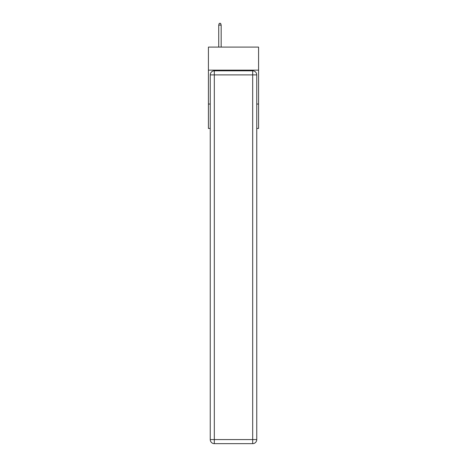 <?xml version="1.0" encoding="UTF-8"?>
<svg xmlns="http://www.w3.org/2000/svg" width="467" height="467" viewBox="0 0 467 467"><rect width="100%" height="100%" fill="white"/><g stroke="black" fill="none" stroke-linecap="round" stroke-linejoin="round"><path stroke-width="0.7" d="M258.578 70.149L258.578 47.103L208.422 47.103L208.422 70.149L258.578 70.149L258.578 128.443L256.751 128.443M210.249 104.042L208.422 104.042L208.422 70.149M258.578 104.042L256.751 104.042M208.422 104.042L208.422 128.443L210.249 128.443M214.318 70.826L252.682 70.826A4.069 4.069 0 0 1 256.751 74.895L256.751 439.581A4.069 4.069 0 0 1 252.682 443.65L214.318 443.65L214.318 439.581L252.682 439.581L252.682 74.895L214.318 74.895L214.318 439.581L210.249 439.581L210.249 74.895L214.318 74.895L214.318 70.826A4.069 4.069 0 0 0 210.249 74.895A4.069 4.069 0 0 1 214.318 70.826M210.249 439.581A4.069 4.069 0 0 0 214.318 443.65A4.069 4.069 0 0 1 210.249 439.581M221.165 47.103L221.165 25.113L218.725 25.113L218.725 47.103M218.725 25.113L219.262 23.35L220.622 23.35L221.165 25.113M252.682 443.65A4.069 4.069 0 0 0 256.751 439.581L252.682 439.581L252.682 443.65M256.751 74.895A4.069 4.069 0 0 0 252.682 70.826L252.682 74.895L256.751 74.895"/></g></svg>
